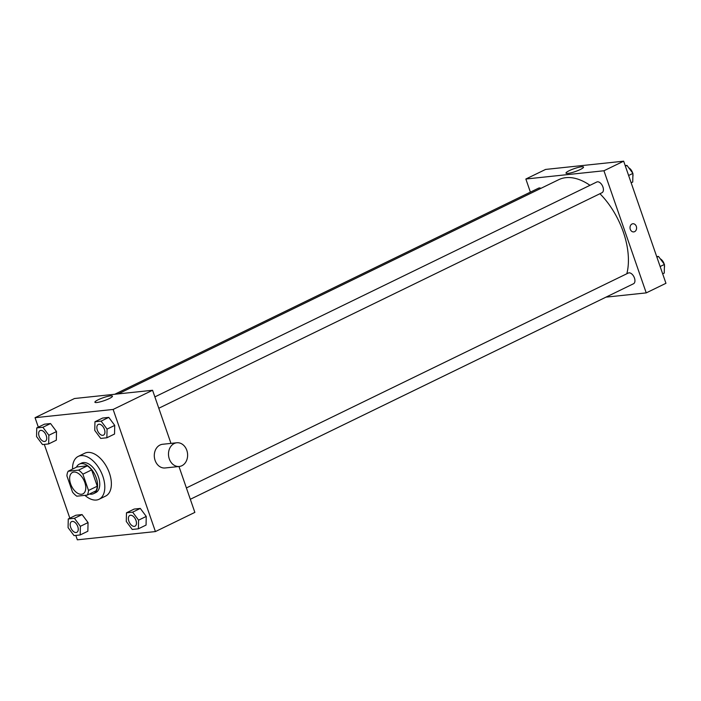 <?xml version="1.0" encoding="UTF-8"?>
<svg xmlns="http://www.w3.org/2000/svg" width="701" height="701" viewBox="0 0 701 701"><rect width="100%" height="100%" fill="white"/><g stroke="black" fill="none" stroke-linecap="round" stroke-linejoin="round"><path stroke-width="1.05" d="M84.803 482.411A11.917 6.852 64.1 0 1 82.92 493.872A11.917 6.852 64.1 0 1 71.546 486.152A11.917 6.852 64.1 0 1 72.501 472.439A11.917 6.852 64.1 0 1 84.803 482.411M78.591 470.117L68.172 471.221A16 9.209 64.1 0 0 66.902 475.856L72.545 492.146A16 9.209 64.1 0 0 76.83 496.194L87.239 495.099A16 9.209 64.1 0 0 88.51 490.455L82.876 474.174A16 9.209 64.1 0 0 78.591 470.117L87.353 465.858L76.944 466.954L68.172 471.221M88.51 490.455L97.281 486.196A16 9.209 64.1 0 1 96.002 490.831L87.239 495.099M97.281 486.196L91.638 469.907L82.876 474.174M87.353 465.858A16 9.209 64.1 0 1 91.638 469.907M89.474 494.012A16.386 9.428 -115.9 0 0 91.761 494.161A16.386 9.428 -115.9 0 0 93.636 493.627A16.386 9.428 -115.9 0 0 94.95 474.77A16.386 9.428 -115.9 0 0 79.309 464.158A16.386 9.428 -115.9 0 0 76.435 467.199M79.309 464.158L81.5 463.098A16.386 9.428 64.1 0 1 98.42 476.803A16.386 9.428 64.1 0 1 95.827 492.566L93.636 493.627M72.527 469.1A23.834 13.713 64.1 0 1 78.24 456.395A23.834 13.713 64.1 0 1 102.863 476.329A23.834 13.713 64.1 0 1 99.086 499.261A23.834 13.713 64.1 0 1 84.891 495.344M78.24 456.395L84.812 453.205A23.834 13.713 64.1 0 1 109.435 473.131A23.834 13.713 64.1 0 1 105.658 496.063L99.086 499.261M80.186 534.959L87.853 531.227L88.046 522.578L82.087 514.578L75.936 515.226L68.269 518.959L68.076 527.608L74.034 535.608L80.186 534.959L80.37 526.311L74.42 518.311L68.269 518.959M48.658 443.926L56.325 440.193L56.518 431.544L50.56 423.544L44.417 424.193L36.741 427.917L36.557 436.574L42.507 444.574L48.658 443.926L48.851 435.268L42.892 427.268L36.741 427.917M75.813 535.424L77.338 539.823L155.42 531.568L113.133 409.445L35.05 417.7L38.327 427.154M44.294 444.381L69.846 518.188M138.395 528.808L146.062 525.075L146.246 516.427L140.296 508.427L134.145 509.075L126.478 512.808L126.285 521.456L132.244 529.457L138.395 528.808L138.579 520.16L132.62 512.151L126.478 512.808M106.867 437.766L114.535 434.042L114.727 425.393L108.769 417.384L102.618 418.041L94.95 421.765L94.766 430.414L100.716 438.423L106.867 437.766L107.06 429.117L101.102 421.117L94.95 421.765M178.974 466.507L194.86 512.387L155.42 531.568M170.965 443.391L152.573 390.264L74.49 398.519L35.05 417.7M152.573 390.264L113.133 409.445M109.198 398.606A9.279 1.551 160.9 0 1 100.12 401.875A9.279 1.551 160.9 0 1 94.907 402.225A9.279 1.551 160.9 0 1 103.17 397.73A9.279 1.551 160.9 0 1 112.44 396.153A9.279 1.551 160.9 0 1 109.198 398.606M179.307 466.472L165.112 467.97A11.917 9.542 -96 0 1 154.369 457.122A11.917 9.542 -96 0 1 162.606 444.276L176.801 442.769A11.917 9.542 -96 0 1 186.816 450.357A11.917 9.542 -96 0 1 179.307 466.472A11.917 9.542 -96 0 1 168.564 455.624A11.917 9.542 -96 0 1 176.801 442.769M599.933 193.721A62.555 35.996 64.1 0 1 623.312 232.013A62.555 35.996 64.1 0 1 626.834 273.758M118.215 393.901L558.688 179.701A62.555 35.996 64.1 0 1 589.979 185.309M158.803 408.245L601.993 192.722A5.958 3.426 -115.9 0 0 602.466 185.861A5.958 3.426 -115.9 0 0 596.779 182.006L154.868 396.897M186.396 487.94L628.306 273.04A5.958 3.426 64.1 0 1 634.458 278.025A5.958 3.426 64.1 0 1 633.511 283.756L190.321 499.278M114.736 394.269L538.57 188.157A5.958 3.426 64.1 0 1 540.944 188.324M605.979 297.145L646.234 292.887L603.938 170.764L525.855 179.018L530.394 192.135M525.855 179.018L545.58 169.432L623.662 161.177L665.95 283.3L646.234 292.887M623.662 161.177L603.938 170.764M580.288 169.519A9.279 1.551 160.9 0 1 571.21 172.788A9.279 1.551 160.9 0 1 565.996 173.138A9.279 1.551 160.9 0 1 574.25 168.634A9.279 1.551 160.9 0 1 583.521 167.066A9.279 1.551 160.9 0 1 580.288 169.519M632.872 223.759A4.092 3.277 -96 0 1 636.315 226.37A4.092 3.277 -96 0 1 633.73 231.908A4.092 3.277 -96 0 1 630.041 228.175A4.092 3.277 -96 0 1 632.872 223.759A4.092 3.277 -96 0 1 636.315 226.37A4.092 3.277 -96 0 1 633.73 231.908M631.154 182.812L632.731 182.041L632.924 173.392L626.966 165.392L625.187 165.576M632.924 173.392L628.613 175.487M626.966 165.392L625.388 166.155M628.762 167.811A5.958 3.426 64.1 0 1 632.512 172.604A5.958 3.426 64.1 0 1 632.653 173.033M632.907 174.137A5.958 3.426 64.1 0 1 632.854 176.573M662.673 273.846L664.259 273.083L664.443 264.426L658.493 256.426L656.706 256.619M664.443 264.426L660.14 266.52M658.493 256.426L656.907 257.197M660.289 258.844A5.958 3.426 64.1 0 1 664.04 263.637A5.958 3.426 64.1 0 1 664.18 264.067M664.434 265.171A5.958 3.426 64.1 0 1 664.373 267.607M98.289 424.42L98.306 424.412A5.958 3.426 64.1 0 1 98.306 424.412A5.958 3.426 64.1 0 1 104.458 429.389A5.958 3.426 64.1 0 1 103.511 435.128A5.958 3.426 64.1 0 1 103.503 435.128A5.958 3.426 64.1 0 1 97.807 431.273A5.958 3.426 64.1 0 1 98.289 424.42A5.958 3.426 64.1 0 1 104.44 429.398A5.958 3.426 64.1 0 1 103.494 435.137L103.511 435.128M114.535 434.042L114.727 425.393L107.06 429.117M114.727 425.393L108.769 417.384L101.102 421.117M108.769 417.384L102.618 418.041M40.08 430.572L40.097 430.563A5.958 3.426 64.1 0 1 40.097 430.563A5.958 3.426 64.1 0 1 46.248 435.549A5.958 3.426 64.1 0 1 45.311 441.279A5.958 3.426 64.1 0 1 45.302 441.279A5.958 3.426 64.1 0 1 39.598 437.433A5.958 3.426 64.1 0 1 40.08 430.572A5.958 3.426 64.1 0 1 46.231 435.558A5.958 3.426 64.1 0 1 45.293 441.288L45.293 441.288M56.325 440.193L56.518 431.544L48.851 435.268M56.518 431.544L50.56 423.544L42.892 427.268M50.56 423.544L44.417 424.193M135.985 520.431A5.958 3.426 64.1 0 1 135.039 526.162A5.958 3.426 64.1 0 1 135.03 526.171A5.958 3.426 64.1 0 1 129.334 522.315A5.958 3.426 64.1 0 1 129.808 515.454A5.958 3.426 64.1 0 1 129.825 515.445A5.958 3.426 64.1 0 1 135.985 520.431M146.062 525.075L146.246 516.427L138.579 520.16M146.246 516.427L140.296 508.427L132.62 512.151M140.296 508.427L134.145 509.075M129.825 515.445L129.808 515.454A5.958 3.426 64.1 0 1 135.968 520.44A5.958 3.426 64.1 0 1 135.021 526.171L135.039 526.162M71.616 521.597L71.598 521.605A5.958 3.426 64.1 0 1 77.758 526.591A5.958 3.426 64.1 0 1 76.83 532.313A5.958 3.426 64.1 0 1 76.821 532.322A5.958 3.426 64.1 0 1 71.125 528.466A5.958 3.426 64.1 0 1 71.598 521.605A5.958 3.426 64.1 0 1 71.616 521.597A5.958 3.426 64.1 0 1 77.776 526.582A5.958 3.426 64.1 0 1 76.812 532.322L76.83 532.313M87.853 531.227L88.046 522.578L80.37 526.311M88.046 522.578L82.087 514.578L74.42 518.311M82.087 514.578L75.936 515.226"/></g></svg>
